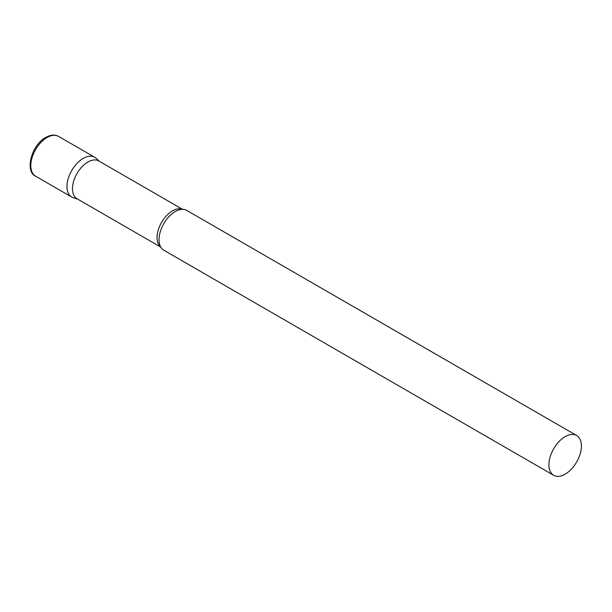 <?xml version="1.0" encoding="UTF-8"?>
<svg xmlns="http://www.w3.org/2000/svg" width="612" height="612" viewBox="0 0 612 612"><rect width="100%" height="100%" fill="white"/><g stroke="black" fill="none" stroke-linecap="round" stroke-linejoin="round"><path stroke-width="0.92" d="M35.565 176.164L71.726 197.049A22.973 13.265 -60 0 1 68.207 178.635A22.973 13.265 -60 0 1 83.209 158.393A22.973 13.265 -60 0 1 94.699 157.253L58.538 136.377A22.973 13.265 -60 0 0 47.047 137.516A22.973 13.265 -60 0 0 32.038 157.758A22.973 13.265 -60 0 0 35.565 176.164C24.511 171.299 31.617 144.822 45.824 137.394C50.674 134.709 54.912 134.365 58.538 136.377M182.567 209.327L98.784 160.956A21.81 12.592 120 0 0 81.977 166.801A21.81 12.592 120 0 0 72.461 188.748A21.81 12.592 120 0 0 76.974 198.732L160.765 247.103M99.465 161.354L96.038 158.233A22.973 13.265 120 0 0 77.946 162.448A22.973 13.265 120 0 0 66.968 186.53A22.973 13.265 120 0 0 73.249 197.714L77.655 199.13M576.642 435.499L186.759 210.406A22.973 13.265 120 0 0 180.303 209.564A22.973 13.265 120 0 0 159.028 239.682A22.973 13.265 120 0 0 159.831 245.022A22.973 13.265 120 0 0 163.786 250.201L553.669 475.294A22.973 13.265 120 0 0 571.371 469.136A22.973 13.265 120 0 0 581.4 446.018A22.973 13.265 120 0 0 576.642 435.499A22.973 13.265 120 0 0 558.94 441.657A22.973 13.265 120 0 0 548.91 464.776A22.973 13.265 120 0 0 553.669 475.294M182.414 209.335A21.81 12.592 120 0 0 165.974 216.281A21.81 12.592 120 0 0 157.047 237.586A21.81 12.592 120 0 0 160.688 246.973"/></g></svg>
